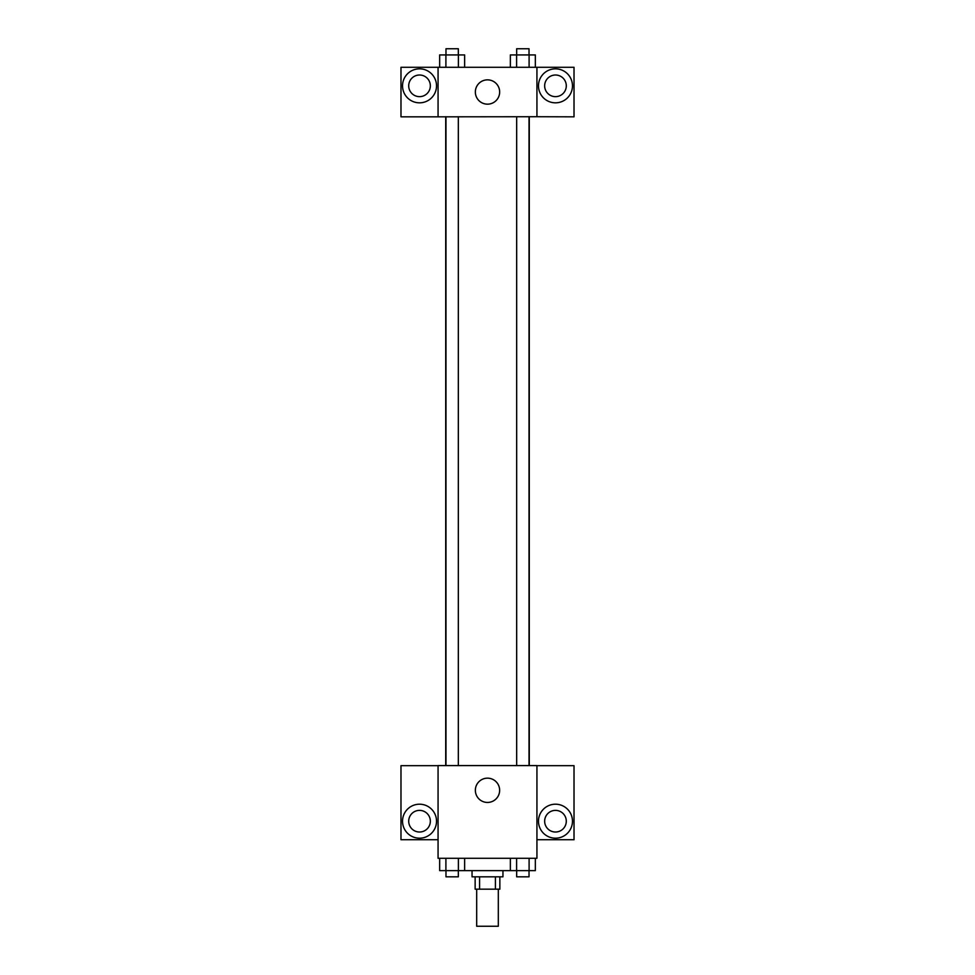 <?xml version="1.0" encoding="UTF-8"?>
<svg xmlns="http://www.w3.org/2000/svg" width="975" height="975" viewBox="0 0 975 975"><rect width="100%" height="100%" fill="white"/><g stroke="black" fill="none" stroke-linecap="round" stroke-linejoin="round"><path stroke-width="1.46" d="M476.69 889.176L476.69 926.25L498.31 926.25L498.31 889.176M495.422 876.818L495.422 889.176L475.142 889.176L475.142 876.818M495.422 889.176L499.858 889.176L499.858 876.818M502.954 870.638L502.954 876.818L472.046 876.818L472.046 870.638M479.578 876.818L479.578 889.176M464.636 858.28L464.636 870.638L535.336 870.638L535.336 858.28M536.933 858.28L438.067 858.28L438.067 765.582L536.933 765.582L536.933 858.28M419.53 838.195A16.989 16.989 0 0 1 404.808 812.699A16.989 16.989 0 0 1 434.241 812.699A16.989 16.989 0 0 1 419.53 838.195M438.067 839.731L400.981 839.731L400.981 765.68L438.067 765.68M408.708 821.194A10.81 10.81 0 0 1 419.53 810.383A10.81 10.81 0 0 1 430.341 821.194A10.81 10.81 0 0 1 419.53 832.016A10.81 10.81 0 0 1 408.708 821.194M487.5 802.449A12.151 12.151 0 0 1 476.982 784.229A12.151 12.151 0 0 1 498.018 784.229A12.151 12.151 0 0 1 487.5 802.449M555.47 838.195A16.989 16.989 0 0 1 540.759 812.699A16.989 16.989 0 0 1 570.192 812.699A16.989 16.989 0 0 1 555.47 838.195M536.933 839.731L574.019 839.731L574.019 765.68L536.933 765.68M544.659 821.194A10.81 10.81 0 0 1 555.47 810.383A10.81 10.81 0 0 1 566.292 821.194A10.81 10.81 0 0 1 555.47 832.016A10.81 10.81 0 0 1 544.659 821.194M529.279 116.72L529.279 765.582M516.665 765.582L516.665 116.72M458.335 116.72L458.335 765.582M536.933 116.72L574.019 116.829L574.019 67.287L536.933 67.287L536.933 116.72L438.067 116.829L400.981 116.829L400.981 67.287L438.067 67.287L438.067 116.72M430.341 85.824A10.81 10.81 0 0 1 419.53 96.647A10.81 10.81 0 0 1 408.708 85.824A10.81 10.81 0 0 1 419.53 75.014A10.81 10.81 0 0 1 430.341 85.824M419.53 102.826A16.989 16.989 0 0 1 404.808 77.33A16.989 16.989 0 0 1 434.241 77.33A16.989 16.989 0 0 1 419.53 102.826M566.292 85.824A10.81 10.81 0 0 1 550.071 95.197A10.81 10.81 0 0 1 550.071 76.464A10.81 10.81 0 0 1 566.292 85.824M555.47 102.826A16.989 16.989 0 0 1 540.759 77.33A16.989 16.989 0 0 1 570.192 77.33A16.989 16.989 0 0 1 555.47 102.826M536.933 67.287L438.067 67.287M475.349 92.003A12.151 12.151 0 0 1 493.582 81.486A12.151 12.151 0 0 1 493.582 102.533A12.151 12.151 0 0 1 475.349 92.003M535.336 67.287L535.336 54.929L510.364 54.929L510.364 67.287M529.096 54.929L529.096 67.287M516.604 54.929L516.604 67.287M516.665 54.929L516.665 48.75L529.023 48.75L529.023 54.929M464.636 67.287L464.636 54.929L439.664 54.929L439.664 67.287M458.396 54.929L458.396 67.287M445.904 54.929L445.904 67.287M445.977 54.929L445.977 48.75L458.335 48.75L458.335 54.929M510.364 858.28L510.364 870.638M529.096 858.28L529.096 870.638M516.604 858.28L516.604 870.638M529.023 870.638L529.023 876.818L516.665 876.818L516.665 870.638M464.636 870.638L439.664 870.638L439.664 858.28M458.396 858.28L458.396 870.638M445.904 858.28L445.904 870.638M458.335 870.638L458.335 876.818L445.977 876.818L445.977 870.638M445.721 116.72L445.721 765.582M529.023 765.582L529.023 116.72M445.977 116.72L445.977 765.582"/></g></svg>
